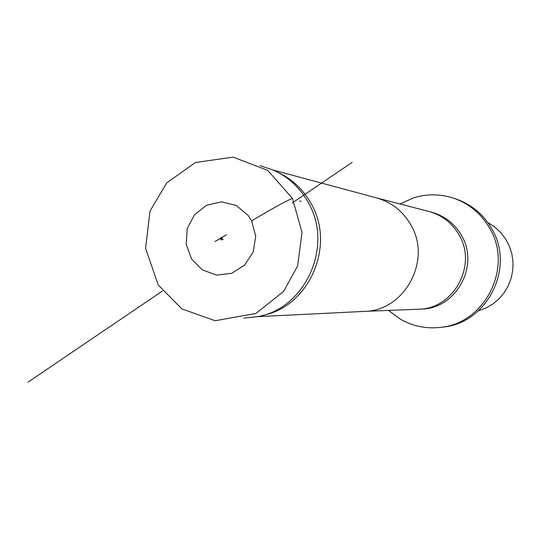 <?xml version="1.0" encoding="UTF-8"?>
<svg xmlns="http://www.w3.org/2000/svg" width="540" height="540" viewBox="0 0 540 540"><rect width="100%" height="100%" fill="white"/><g stroke="black" fill="none" stroke-linecap="round" stroke-linejoin="round"><path stroke-width="0.81" d="M251.613 220.847L247.954 215.156L236.081 205.416L221.461 201.859L206.638 205.207L194.488 214.758L187.198 228.616L186.219 244.357L191.579 259.025L202.351 269.926L216.607 275.103L231.647 273.321L244.634 265.079L253.253 251.903L255.737 236.216L251.613 220.847C263.588 213.725 282.137 202.804 292.437 198.362L267.725 170.383L233.185 157.154L195.473 162.479L166.658 182.972L150.012 211.086L145.584 248.366L158.274 285.053L181.892 308.921L215.123 320.72L255.974 313.463L283.642 291.33L297.594 266.024L302.022 232.362L292.437 198.362M260.199 165.733L273.071 169.999C288.454 176.863 300.308 187.934 308.644 203.189C333.578 246.564 305.08 308.988 257.33 316.697L243.749 318.134M478.292 310.919L485.838 308.111L492.818 304.034L499.021 298.816L504.259 292.606L508.383 285.579L511.265 277.938L512.818 269.919L513 261.752L511.805 253.679L509.267 245.936L505.467 238.754L500.513 232.335L494.559 226.874L487.775 222.527M278.303 172.53C292.599 179.375 303.662 189.972 311.486 204.323C335.536 246.24 308.927 306.558 262.973 315.333M399.964 203.965L413.836 197.762C427.235 193.691 440.6 193.874 453.931 198.302C469.611 203.911 481.619 214.07 489.962 228.791C513.223 267.921 484.65 323.892 440.073 327.409C426.107 328.914 413.006 326.248 400.781 319.43L388.537 310.426M440.073 327.409L442.625 327.112C486.824 323.622 515.153 268.144 492.082 229.358C483.813 214.772 471.906 204.694 456.354 199.132L453.931 198.302M299.761 201.076L301.226 201.245M376.178 197.795L376.576 197.903C391.716 202.25 403.245 211.444 411.163 225.477C431.96 260.746 404.339 311.04 364.399 311.391L257.499 316.663M376.339 197.836L429.401 211.606C442.49 215.386 452.459 223.304 459.304 235.352C477.299 265.66 453.526 308.826 418.925 309.211L364.149 311.398M429.401 211.606L432.074 212.328C445.055 216.081 454.937 223.925 461.72 235.865C479.561 265.91 455.996 308.684 421.693 309.069L418.925 309.211M221.231 240.091L220.394 238.174L221.366 239.328L222.473 238.707L221.42 239.45L221.981 238.565L221.346 237.35L223.108 239.794L221.231 237.958L214.947 241.501L226.51 234.765L220.887 238.113L221.144 239.841M292.282 202.952L352.188 162.324L292.288 202.952M162.452 290.993L27.911 382.226L162.459 290.993M376.576 197.903L273.233 170.066M400.781 319.43L388.591 310.426M400.012 203.978L413.836 197.762"/></g></svg>
